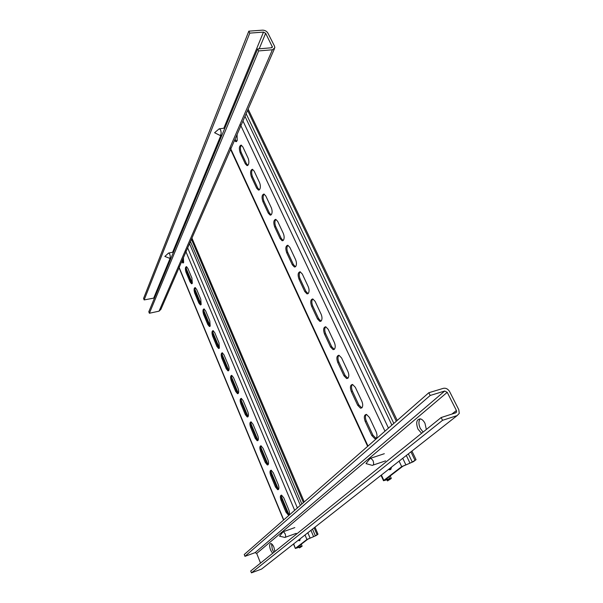 <?xml version="1.0" encoding="UTF-8"?>
<svg xmlns="http://www.w3.org/2000/svg" width="603" height="603" viewBox="0 0 603 603"><rect width="100%" height="100%" fill="white"/><g stroke="black" fill="none" stroke-linecap="round" stroke-linejoin="round"><path stroke-width="0.9" d="M423.125 432.065L420.268 428.394C418.512 424.278 418.497 421.09 420.216 418.829M426.351 429.464L424.994 423.381C423.69 420.834 422.145 419.334 420.374 418.859C416.507 419.296 415.708 422.718 417.985 429.132L421.595 433.301M273.95 552.28L272.315 549.454L271.531 543.785M274.908 551.511L273.943 547.328C273.008 545.142 272.021 543.883 270.981 543.529C269.345 543.793 269.217 545.979 270.581 550.087L272.631 553.343M455.295 412.987L456.592 411.962L455.732 412.851L441.162 417.532L250.712 571.003L251.443 572.85L261.619 569.044L262.931 568.018M260.541 563.089L256.705 553.448L255.099 552.65L244.954 556.343L430.18 395.47L444.713 391.03L447.222 392.342L456.411 410.5L456.592 411.962M441.162 417.532L442.549 420.314L457.127 415.603L459.26 413.394L458.808 409.731L449.619 391.603C447.999 388.958 445.911 387.865 443.356 388.332L428.823 392.741L430.18 395.47M428.823 392.741L244.238 554.519L244.954 556.343M251.443 572.85L442.549 420.314M272.209 47.426L272.39 47.004L271.41 47.788L257.662 48.933L148.805 311.766L149.386 313.251L159.056 311.156L160.88 309.384L274.395 48.858M257.662 48.933L258.649 50.931L272.405 49.77L274.855 47.795L274.523 46.16L267.913 33.12C266.692 31.175 264.89 30.188 262.509 30.158L248.813 31.16L249.785 33.12L263.488 32.102L265.652 33.286L272.39 47.004M154.519 297.972L144.147 299.925L249.785 33.12M248.813 31.16L143.567 298.455L144.147 299.925M149.386 313.251L258.649 50.931M234.484 140.461L235.833 141.675L237.205 140.642L237.047 134.582M248.398 164.634C249.129 162.652 249.001 160.436 248.029 157.994L242.813 146.853L241.155 145.104C239.165 145.903 238.833 148.444 240.16 152.732L245.308 163.797L247.019 165.606L248.398 164.634M259.855 189.176C260.617 187.232 260.504 185.015 259.509 182.528L254.172 171.131L252.423 169.292C250.388 170.046 250.049 172.571 251.391 176.86L256.659 188.181L258.461 190.081L259.855 189.176M271.576 214.291C272.375 212.392 272.27 210.168 271.252 207.628L265.795 195.967L263.948 194.03C261.875 194.739 261.521 197.241 262.878 201.545L268.267 213.13L270.174 215.128L271.576 214.291M283.568 239.994C284.412 238.14 284.315 235.916 283.274 233.323L277.689 221.391L275.737 219.341C273.626 220.005 273.257 222.492 274.629 226.796L280.146 238.652L282.159 240.77L283.568 239.994M295.847 266.307C296.729 264.498 296.646 262.275 295.583 259.629L289.862 247.411L287.797 245.248C285.649 245.873 285.264 248.338 286.659 252.649L292.304 264.785L294.437 267.016L295.847 266.307M308.419 293.254C309.347 291.498 309.271 289.267 308.186 286.568L302.329 274.056L300.143 271.772C297.957 272.345 297.565 274.795 298.975 279.106L304.756 291.535L307.01 293.895L308.419 293.254M321.293 320.849C322.273 319.153 322.213 316.922 321.098 314.163L315.105 301.342L312.784 298.93C310.56 299.457 310.161 301.884 311.585 306.203L317.502 318.934L319.892 321.429L321.293 320.849M334.492 349.129C335.517 347.486 335.464 345.255 334.333 342.444L328.183 329.306L325.726 326.751C324.459 328.281 324.422 330.587 325.628 333.678L331.695 346.71L334.266 349.356L333.097 349.642L334.492 349.129M348.014 378.111C349.092 376.528 349.054 374.305 347.893 371.425L341.592 357.963L338.984 355.25C336.693 355.687 336.27 358.069 337.733 362.403L343.951 375.767L346.642 378.563L348.014 378.111M361.883 407.824C363.014 406.309 362.983 404.085 361.8 401.146L355.34 387.337L352.574 384.465C350.245 384.857 349.815 387.216 351.3 391.551L357.677 405.246L360.526 408.216L361.883 407.824M376.106 438.298C377.29 436.851 377.274 434.627 376.061 431.627L369.435 417.464L366.496 414.419C364.137 414.758 363.707 417.095 365.207 421.429L371.742 435.479L374.772 438.63L376.106 438.298L374.772 438.63M388.513 469.451L390.691 469.564L391.633 467.001M406.332 455.469L409.995 463.172L401.688 466.632L399.103 461.144M411.924 451.082L416.04 459.674L413.424 461.664L402.864 466.232L384.97 479.965L389.757 478.601L388.965 476.898M381.382 475.051L383.832 480.357L383.516 480.727L390.02 478.918L387.495 480.908L386.983 479.815M235.027 139.218L236.647 141.441M241.419 145.187C240.152 146.913 240.092 149.378 241.245 152.574L246.401 163.639L247.871 165.365M252.657 169.36C251.376 171.056 251.323 173.498 252.484 176.694L257.752 188.008L259.35 189.847M264.152 194.083C262.863 195.749 262.802 198.176 263.978 201.357L269.368 212.934L271.094 214.887M275.903 219.386C274.614 221.022 274.553 223.427 275.737 226.592L281.254 238.441L283.131 240.522M287.925 245.278C286.636 246.891 286.583 249.273 287.767 252.423L293.42 264.551L295.447 266.76M300.226 271.787C298.945 273.37 298.9 275.729 300.09 278.865L305.872 291.287L308.073 293.631M312.821 298.937C311.547 300.498 311.51 302.834 312.708 305.947L318.633 318.663L321.007 321.15M338.931 355.242C337.68 356.75 337.665 359.034 338.863 362.094L345.089 375.45L347.863 378.262M352.461 384.45C351.24 385.928 351.232 388.189 352.438 391.219L358.815 404.907L361.808 407.899M366.338 414.389C365.139 415.851 365.139 418.083 366.345 421.082L372.888 435.117L375.918 438.26M389.327 468.817L390.797 469.473M325.726 326.751C323.464 327.233 323.057 329.637 324.497 333.964L330.565 347.004L333.097 349.642M383.832 480.357L401.688 466.632M387.495 480.908L390.963 478.737L391.294 478.36L389.757 478.601M409.995 463.172L412.256 462.056L408.359 453.878M416.04 459.674L412.256 462.056M248.142 109.105L397.241 420.419M247.592 110.379L396.299 421.248M410.937 451.851L414.872 460.074M181.654 261.717L182.852 262.998L183.644 262.433L183.38 257.737M192.327 283.244L191.897 278.058L187.857 268.403L186.425 266.639C185.166 267.144 185.046 269.051 186.071 272.368L190.066 281.963L191.535 283.772L192.327 283.244M201.176 304.447L200.761 299.254L196.646 289.417L195.146 287.578C193.864 288.061 193.744 289.953 194.777 293.269L198.847 303.045L200.384 304.93L201.176 304.447M210.191 326.05L209.791 320.856L205.6 310.831L204.033 308.909C202.736 309.369 202.608 311.246 203.648 314.562L207.801 324.527L209.407 326.494L210.191 326.05M219.379 348.059L218.995 342.873L214.728 332.66L213.085 330.648C211.766 331.077 211.638 332.946 212.686 336.263L216.914 346.416L218.595 348.474L219.379 348.059M228.741 370.506C229.313 369.262 229.193 367.529 228.379 365.312L224.022 354.903L222.303 352.8C220.977 353.2 220.841 355.054 221.896 358.37L226.208 368.719L227.964 370.875L228.741 370.506M238.291 393.382C238.894 392.176 238.773 390.45 237.944 388.189L233.504 377.576L231.703 375.375C230.361 375.752 230.218 377.599 231.288 380.915L235.683 391.46L237.522 393.714L238.291 393.382M248.021 416.711C248.655 415.55 248.542 413.816 247.697 411.517L243.175 400.694L241.29 398.395C239.926 398.741 239.783 400.573 240.861 403.889L245.338 414.645L247.268 417.005L248.021 416.711M257.956 440.499C258.612 439.383 258.506 437.65 257.647 435.313L253.034 424.278L251.059 421.866C249.68 422.19 249.536 424.007 250.622 427.323L255.19 438.291L257.21 440.763L257.956 440.499M268.086 464.77C268.772 463.692 268.674 461.966 267.8 459.592L263.089 448.33L261.016 445.805C259.629 446.099 259.486 447.901 260.571 451.217L265.237 462.411L267.355 464.996L268.086 464.77L267.355 464.996M278.42 489.53C279.136 488.498 279.046 486.779 278.149 484.36L273.347 472.865L271.177 470.219C269.782 470.491 269.631 472.277 270.732 475.594L275.488 487.013L277.704 489.726L278.42 489.53M288.965 514.804C289.711 513.816 289.628 512.098 288.716 509.633L283.817 497.905L281.541 495.131C280.131 495.372 279.98 497.151 281.088 500.467L285.943 512.113L288.272 514.962L288.965 514.804M298.274 540.28L299.729 540.597L300.271 538.713M310.937 530.339L313.613 536.67L306.919 539.489L305.02 534.982M314.992 527.158L317.992 534.205L316.334 535.464L307.899 539.127L296.472 547.901L300.663 546.537L300.075 545.127M293.691 543.876L295.349 548.444L301.093 546.65L299.48 547.908L299.201 547.23M182.151 260.571L183.493 262.704M186.704 266.76C186.071 268.056 186.169 269.865 186.99 272.179L190.993 281.774L192.191 283.47M195.41 287.684C194.777 288.965 194.875 290.759 195.704 293.073L199.781 302.842L201.063 304.628M204.281 309.007C203.648 310.266 203.746 312.045 204.575 314.351L208.728 324.308L210.1 326.193M213.319 330.73C212.686 331.974 212.791 333.738 213.62 336.037L217.849 346.182L219.311 348.165M222.522 352.876C221.896 354.097 222.002 355.853 222.839 358.137L227.15 368.478L228.703 370.559M231.906 375.443C231.288 376.649 231.394 378.39 232.23 380.659L236.625 391.204L238.275 393.397M241.471 398.455C240.861 399.638 240.974 401.364 241.803 403.626L246.288 414.374L248.044 416.681L241.079 399.962M251.225 421.919C250.622 423.087 250.735 424.798 251.572 427.045L256.139 438.004L258.009 440.431M261.167 445.851C260.579 446.996 260.7 448.692 261.529 450.923L266.194 462.109L268.177 464.657M271.312 470.257C270.732 471.395 270.853 473.069 271.689 475.285L276.445 486.696L278.548 489.372M281.654 495.161C281.088 496.284 281.224 497.942 282.053 500.136L286.907 511.781L289.139 514.6M299.013 539.7L299.947 540.348M295.508 548.255L306.919 539.489M299.48 547.908L302.118 546.212L300.663 546.537M313.613 536.67L315.354 535.826L312.505 529.11M317.992 534.205L315.354 535.826M191.942 238.095L304.244 501.922M191.437 239.255L303.43 502.638M314.14 527.829L317.005 534.567M369.36 459.358L370.8 458.197L372.986 460.519C374.056 463.601 373.77 465.23 372.119 465.41M218.708 129.208L219.477 128.786L220.57 129.977C221.497 133.007 221.286 134.808 219.952 135.381L214.585 132.735L219.175 128.808M237.198 135.034L235.637 137.816M168.32 253.268L168.795 252.996L169.752 254.202C170.468 256.539 170.4 257.888 169.549 258.25L164.845 256.441L168.621 253.004M183.538 258.25L182.611 259.509M282.701 532.253L283.44 531.658L285.106 533.745C285.897 536.09 285.799 537.333 284.82 537.469M255.099 552.65L444.713 391.03M261.619 569.044L457.127 415.603M451.918 414.073L456.411 410.5M256.705 553.448L447.222 392.342M153.788 297.905L170.204 258.122M172.616 252.28L220.917 135.253M223.811 128.243L263.488 32.102M159.056 311.156L272.405 49.77M271.651 47.75L272.255 46.348M259.2 48.805L265.652 33.286M244.991 116.349L391.89 425.115M405.759 464.627L402.751 458.28M388.46 428.115L242.964 120.992M385.656 480.033L385.453 479.596M384.963 431.175L240.145 124.158M230.075 147.388L367.996 446.054M393.827 423.412L246.137 113.718M372.888 435.117L371.742 435.479M366.345 421.082L365.207 421.429M358.815 404.907L357.677 405.246M352.438 391.219L351.3 391.551M345.089 375.45L343.951 375.767M338.863 362.094L337.733 362.403M331.695 346.71L330.565 347.004M325.628 333.678L324.497 333.964M318.633 318.663L317.502 318.934M312.708 305.947L311.585 306.203M305.872 291.287L304.756 291.535M300.09 278.865L298.975 279.106M293.42 264.551L292.304 264.785M287.767 252.423L286.659 252.649M281.254 238.441L280.146 238.652M275.737 226.592L274.629 226.796M269.368 212.934L268.267 213.13M263.978 201.357L262.878 201.545M257.752 188.008L256.659 188.181M252.484 176.694L251.391 176.86M246.401 163.639L245.308 163.797M241.245 152.574L240.16 152.732M235.306 139.813L234.733 139.888M189.523 243.657L300.347 505.344M310.048 537.974L307.847 532.766M297.377 507.945L187.669 247.901M294.656 510.326L185.4 250.411M178.586 266.111L283.749 519.884M301.854 504.018L190.458 241.501M286.907 511.781L285.943 512.113M282.053 500.136L281.088 500.467M276.445 486.696L275.488 487.013M271.689 475.285L270.732 475.594M266.194 462.109L265.237 462.411M261.529 450.923L260.571 451.217M256.139 438.004L255.19 438.291M251.572 427.045L250.622 427.323M246.288 414.374L245.338 414.645M241.803 403.626L240.861 403.889M236.625 391.204L235.683 391.46M232.23 380.659L231.288 380.915M227.15 368.478L226.208 368.719M222.839 358.137L221.896 358.37M217.849 346.182L216.914 346.416M213.62 336.037L212.686 336.263M208.728 324.308L207.801 324.527M204.575 314.351L203.648 314.562M199.781 302.842L198.847 303.045M195.704 293.073L194.777 293.269M190.993 281.774L190.066 281.963M186.99 272.179L186.071 272.368M182.37 261.091L181.88 261.182M383.516 480.727L381.021 475.33M367.649 446.356L230.58 149.408M390.179 475.971L391.272 478.315M390.54 469.435L389.387 469.835M361.664 407.869L360.526 408.216M347.773 378.247L346.642 378.563M321 321.158L319.892 321.429M308.027 293.669L307.01 293.895M295.364 266.82L294.437 267.016M283.011 240.605L282.159 240.77M270.943 214.992L270.174 215.128M259.162 189.968L258.461 190.081M247.652 165.508L247.019 165.606M236.406 141.599L235.833 141.675M295.349 548.444L293.51 544.019M283.576 520.035L179.038 267.709M182.536 259.689L183.659 262.38M186.282 268.667L192.349 283.199M194.995 289.53L201.198 304.394M203.867 310.786L210.213 326.004M212.904 332.449L219.402 348.021M222.115 354.526L228.771 370.461M231.507 377.026L238.313 393.337M250.84 423.351L257.963 440.409M260.798 447.207L268.056 464.604M270.951 471.538L278.36 489.289M281.315 496.367L288.875 514.48M299.307 539.466L299.608 540.19M301.281 544.207L302.111 546.19M299.895 540.416L299.058 540.725M289.071 514.683L288.272 514.962M278.473 489.47L277.704 489.726M257.903 440.552L257.21 440.763M247.931 416.816L247.268 417.005M238.147 393.548L237.522 393.714M228.552 370.724L227.964 370.875M219.145 348.338L218.595 348.474M209.919 326.374L209.407 326.494M200.867 304.824L200.384 304.93M191.988 283.674L191.535 283.772M183.274 262.916L182.852 262.998M371.554 465.162L366.013 463.617L370.272 458.19M370.8 458.197L384.315 453.705M373.189 465.049L385.619 460.865M219.477 128.786L224.866 128.115M220.329 135.328L221.964 135.117M168.795 252.996L173.506 252.114M169.835 258.19L171.094 257.956M284.518 537.333L279.558 536.203L283.169 531.658M283.44 531.658L294.822 527.595M285.392 537.258L296.194 533.361"/></g></svg>

